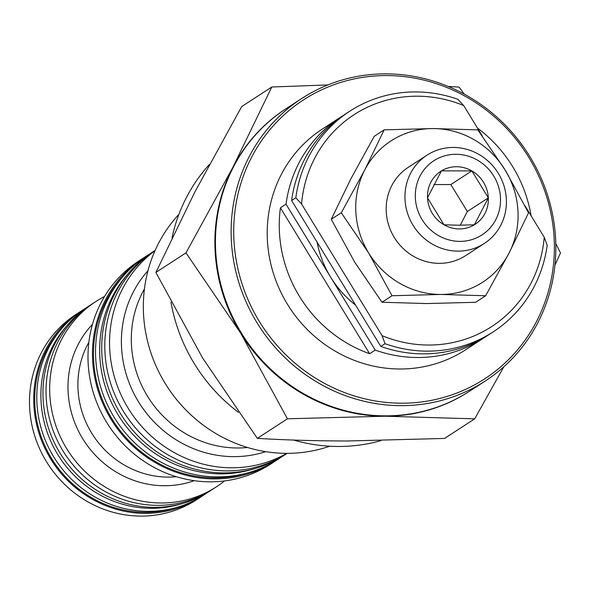 <?xml version="1.0" encoding="UTF-8"?>
<svg xmlns="http://www.w3.org/2000/svg" width="590" height="590" viewBox="0 0 590 590"><rect width="100%" height="100%" fill="white"/><g stroke="black" fill="none" stroke-linecap="round" stroke-linejoin="round"><path stroke-width="0.89" d="M444.019 224.79A31.58 29.95 57 0 0 459.381 228.942A31.58 29.95 57 0 0 474.36 224.797L488.35 197.849L471.86 170.886L441.431 170.871L427.485 197.827L443.975 224.79L458.541 225.218L474.36 224.797M459.971 241.384A44.213 41.927 57 0 0 500.49 197.849A44.213 41.927 57 0 0 455.864 154.292A44.213 41.927 57 0 0 415.345 197.82A44.213 41.927 57 0 0 459.971 241.384M458.12 251.133A52.635 49.914 57 0 0 484.383 243.419A52.635 49.914 57 0 0 503.764 185.157A52.635 49.914 57 0 0 453.231 147.456A52.635 49.914 57 0 0 426.976 155.177A52.635 49.914 57 0 0 407.594 213.433A52.635 49.914 57 0 0 458.12 251.133M426.976 155.177L408.206 167.383A52.635 49.914 57 0 0 388.825 225.645A52.635 49.914 57 0 0 439.351 263.346A52.635 49.914 57 0 0 465.613 255.625L484.383 243.419M155.126 250.396A121.061 114.799 57 0 0 110.957 384.37A121.061 114.799 57 0 0 227.113 470.886A121.061 114.799 57 0 0 287.168 453.349M154.993 250.706A121.061 114.799 57 0 0 116.732 384.245A121.061 114.799 57 0 0 231.877 467.789A121.061 114.799 57 0 0 286.821 453.349M178.903 214.362A142.116 134.763 57 0 0 156.424 366.892A142.116 134.763 57 0 0 286.917 453.349A142.116 134.763 57 0 0 329.744 446.217M209.398 164.47A168.438 159.72 57 0 0 172.015 237.829M170.96 302.102A168.438 159.72 57 0 0 238.404 412.292M293.636 440.044A168.438 159.72 57 0 0 338.564 446.468A168.438 159.72 57 0 0 380.882 440.656M233.906 239.334A166.328 157.729 57 0 0 401.775 403.206A166.328 157.729 57 0 0 554.194 239.444A166.328 157.729 57 0 0 386.325 75.572A166.328 157.729 57 0 0 233.906 239.334M555.662 239.806A168.438 159.72 -123 0 1 485.341 380.941A168.438 159.72 -123 0 1 321.314 384.599A168.438 159.72 -123 0 1 231.317 239.695A168.438 159.72 -123 0 1 301.638 98.567A168.438 159.72 -123 0 1 465.665 94.909A168.438 159.72 -123 0 1 555.662 239.806M301.638 98.567L285.951 108.774A168.438 159.72 57 0 0 215.63 249.902A168.438 159.72 57 0 0 305.627 394.806A168.438 159.72 57 0 0 469.655 391.148L485.341 380.941M342.768 115.824A131.592 124.785 57 0 0 339.936 117.602L322.288 129.085A131.592 124.785 57 0 0 287.382 304.152A131.592 124.785 57 0 0 465.805 349.693L483.453 338.21A131.592 124.785 57 0 0 486.234 336.344M317.103 242.202A100.005 94.835 57 0 0 330.629 277.13L375.24 350.091L369.642 353.735A131.592 124.785 -123 0 1 299.425 296.313A131.592 124.785 -123 0 1 280.412 207.813L286.017 204.169A131.592 124.785 57 0 1 339.936 117.602M531.096 215.763A131.592 124.785 57 0 0 512.762 166.786A131.592 124.785 57 0 0 477.494 128.096M153.938 251.185A121.061 114.799 57 0 0 128.738 272.993A121.061 114.799 57 0 0 113.959 401.591A121.061 114.799 57 0 0 224.03 472.892A121.061 114.799 57 0 0 255.817 468.32A121.061 114.799 57 0 0 285.958 454.116M128.738 272.993L126.437 275.692A120.013 113.804 57 0 0 111.783 403.176A120.013 113.804 57 0 0 220.903 473.858A120.013 113.804 57 0 0 252.409 469.33L255.817 468.32M149.344 254.231A121.061 114.799 57 0 0 122.58 276.998A121.061 114.799 57 0 0 107.793 405.596A121.061 114.799 57 0 0 217.865 476.897A121.061 114.799 57 0 0 249.651 472.332A121.061 114.799 57 0 0 281.312 457.088M122.58 276.998L120.272 279.704A120.013 113.804 57 0 0 105.625 407.189A120.013 113.804 57 0 0 214.738 477.863A120.013 113.804 57 0 0 246.244 473.335L249.651 472.332M104.555 296.453A110.537 104.821 57 0 0 95.941 301.461L92.298 303.828A110.537 104.821 57 0 0 51.596 426.172A110.537 104.821 57 0 0 157.714 505.35A110.537 104.821 57 0 0 212.857 489.132L216.501 486.765A110.537 104.821 57 0 0 224.561 480.924M95.941 301.461A110.537 104.821 57 0 0 55.239 423.804A110.537 104.821 57 0 0 161.35 502.975A110.537 104.821 57 0 0 216.501 486.765M144.697 257.203A121.061 114.799 57 0 0 143.149 258.191L138.665 261.105A121.061 114.799 57 0 0 94.083 395.101A121.061 114.799 57 0 0 210.306 481.816A121.061 114.799 57 0 0 270.699 464.065L275.183 461.144A121.061 114.799 57 0 0 276.717 460.134M143.149 258.191A121.061 114.799 57 0 0 98.567 392.188A121.061 114.799 57 0 0 214.79 478.903A121.061 114.799 57 0 0 275.183 461.144M86.177 307.892A110.537 104.821 57 0 0 61.463 328.844L59.162 331.55A109.482 103.818 57 0 0 45.791 447.847A109.482 103.818 57 0 0 145.339 512.327A109.482 103.818 57 0 0 174.079 508.197L177.487 507.186A110.537 104.821 57 0 0 206.655 493.085M61.463 328.844A110.537 104.821 57 0 0 47.967 446.261A110.537 104.821 57 0 0 148.466 511.36A110.537 104.821 57 0 0 177.487 507.186M90.772 304.846A110.537 104.821 57 0 0 67.621 324.832L65.32 327.538A109.482 103.818 57 0 0 51.957 443.842A109.482 103.818 57 0 0 151.497 508.322A109.482 103.818 57 0 0 180.245 504.185L183.652 503.182A110.537 104.821 57 0 0 211.309 490.12M67.621 324.832A110.537 104.821 57 0 0 54.125 442.249A110.537 104.821 57 0 0 154.632 507.356A110.537 104.821 57 0 0 183.652 503.182M81.523 310.856A110.537 104.821 57 0 0 79.975 311.844L75.771 314.581A110.537 104.821 57 0 0 35.068 436.925A110.537 104.821 57 0 0 141.187 516.102A110.537 104.821 57 0 0 196.33 499.885L200.526 497.156A110.537 104.821 57 0 0 202.06 496.138M79.975 311.844A110.537 104.821 57 0 0 39.272 434.188A110.537 104.821 57 0 0 145.383 513.366A110.537 104.821 57 0 0 200.526 497.156M341.278 212.776L368.639 252.955L392.003 295.738L440.819 294.454L485.636 295.767L475.628 302.279L426.813 303.562L382.003 302.242L354.634 262.063L331.27 219.281L350.726 179.117L374.178 136.356L384.178 129.844L432.994 128.561L477.812 129.874L505.173 170.053A84.215 79.864 -123 0 1 509.089 252.999L528.537 212.843L505.173 170.053A84.215 79.864 -123 0 0 432.994 128.561A84.215 79.864 -123 0 0 364.731 170.009L341.278 212.776L331.27 219.281M485.636 295.767L509.089 252.999A84.215 79.864 -123 0 1 440.819 294.454A84.215 79.864 -123 0 1 368.639 252.955A84.215 79.864 -123 0 1 364.731 170.009L384.178 129.844M392.003 295.738L382.003 302.242M291.622 200.519L295.819 197.79A131.592 124.785 -123 0 1 349.745 111.23L345.541 113.959A131.592 124.785 57 0 0 291.622 200.519L380.845 346.441A131.592 124.785 57 0 0 489.058 334.567L493.262 331.831A131.592 124.785 -123 0 1 385.049 343.712L380.845 346.441M525.093 205.947L544.231 237.239L547.181 245.27A131.592 124.785 -123 0 1 493.262 331.831M286.017 204.169L330.629 277.13A100.005 94.835 57 0 0 355.571 305.119M375.24 350.091A131.592 124.785 57 0 0 483.453 338.21M369.642 353.735L280.412 207.813M349.745 111.23A131.592 124.785 -123 0 1 457.958 99.349L463.711 105.551L482.355 136.054M385.049 343.712L382.091 335.681A126.326 119.792 57 0 0 544.231 237.239M382.091 335.681L301.571 203.993L295.819 197.79M463.711 105.551A126.326 119.792 57 0 0 301.571 203.993M287.433 418.789L240.705 333.217L185.975 252.859L232.88 167.331L271.784 87.003L241.694 106.576L194.789 192.111L155.885 272.44L202.606 358.005L257.336 438.363C285.11 440.037 314.986 440.914 346.964 441.003L444.602 438.429L474.692 418.848L385.064 416.216L287.433 418.789L257.336 438.363M271.784 87.003L327.863 84.938M448.267 86.487L459.042 87.069L464.286 94.149M555.795 243.53L560.5 252.992L554.961 265.087M503.853 366.751L474.692 418.848M185.975 252.859L155.885 272.44M285.671 108.951A168.438 159.72 57 0 0 232.88 167.331A168.438 159.72 57 0 0 240.705 333.217A168.438 159.72 57 0 0 385.064 416.216A168.438 159.72 57 0 0 469.375 391.325M460.252 225.21L467.339 211.515L450.849 184.552L471.86 170.886M467.339 211.515L488.35 197.849M450.849 184.552L433.93 184.545M488.321 197.805A31.58 29.95 57 0 0 471.889 170.923M474.426 224.761A31.58 29.95 57 0 0 488.328 197.886M427.514 197.864A31.58 29.95 57 0 0 443.953 224.746M441.409 170.916A31.58 29.95 57 0 0 427.507 197.79M471.816 170.886A31.58 29.95 57 0 0 441.475 170.871M265.729 451.667A111.436 105.676 -123 0 1 233.987 456.638A111.436 105.676 -123 0 1 132.086 389.776A111.436 105.676 -123 0 1 147.979 270.677M144.417 288.997A105.271 99.828 57 0 0 146.394 394.371A105.271 99.828 57 0 0 237.667 447.987A105.271 99.828 57 0 0 247.535 447.5M194.191 480.68A95.646 90.698 -123 0 1 164.625 485.74A95.646 90.698 -123 0 1 76.626 427.167A95.646 90.698 -123 0 1 92.468 324.316M88.861 342.259A89.481 84.849 57 0 0 90.816 431.674A89.481 84.849 57 0 0 168.298 477.089A89.481 84.849 57 0 0 176.329 476.705"/></g></svg>
